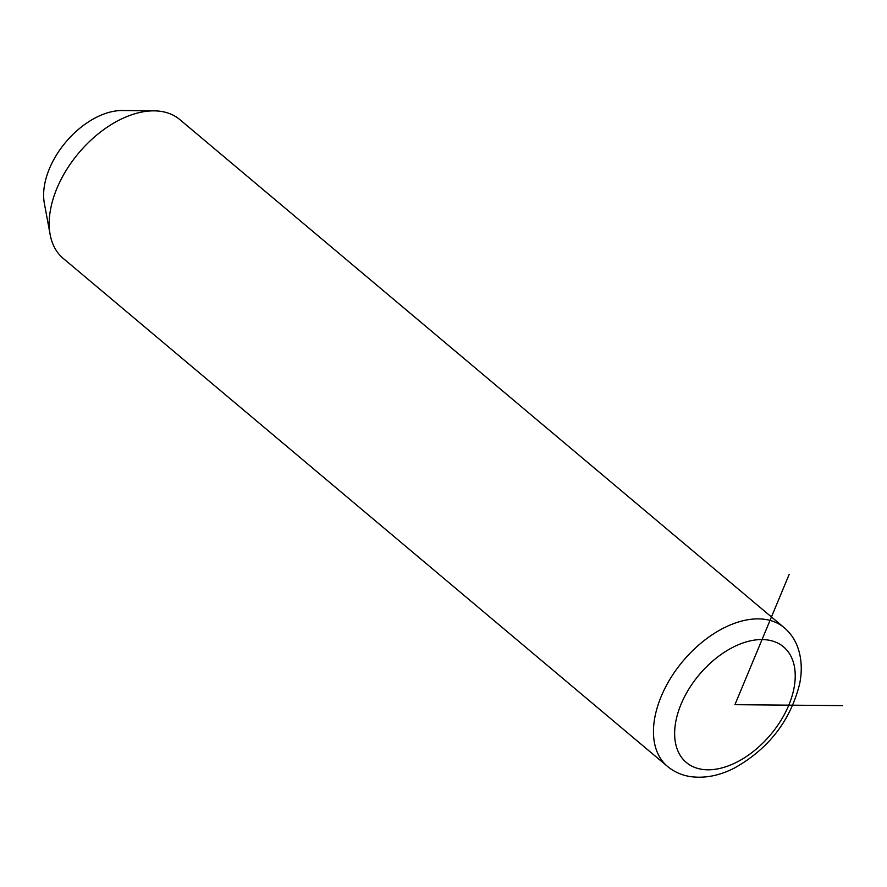 <?xml version="1.0" encoding="UTF-8"?>
<svg xmlns="http://www.w3.org/2000/svg" width="887" height="887" viewBox="0 0 887 887"><rect width="100%" height="100%" fill="white"/><g stroke="black" fill="none" stroke-linecap="round" stroke-linejoin="round"><path stroke-width="1.33" d="M784.163 627.641L179.873 119.623A90.651 55.936 130.1 0 0 154.172 110.853A90.651 55.936 130.1 0 0 119.113 120.144A90.651 55.936 130.1 0 0 50.149 234.589A90.651 55.936 130.1 0 0 63.21 258.405L667.501 766.412C673.876 771.69 681.249 775.05 689.631 776.48C704.256 778.697 719.302 775.826 734.735 767.876C768.719 748.661 790.328 720.754 799.575 684.176C802.269 671.082 801.715 658.952 797.912 647.798C795.062 639.749 790.483 633.03 784.163 627.641A90.651 55.936 130.1 0 0 723.404 628.162A90.651 55.936 130.1 0 0 660.737 697.581A90.651 55.936 130.1 0 0 667.501 766.412M154.172 110.853L122.373 110.52A67.989 41.955 130.1 0 0 96.073 117.483A67.989 41.955 130.1 0 0 44.35 203.323L50.149 234.589M842.65 705.631L734.935 704.677L789.164 574.41M732.906 647.288A75.539 46.612 130.1 0 0 674.674 735.489A75.539 46.612 130.1 0 0 736.964 762.066A75.539 46.612 130.1 0 0 795.195 673.865A75.539 46.612 130.1 0 0 732.906 647.288"/></g></svg>
